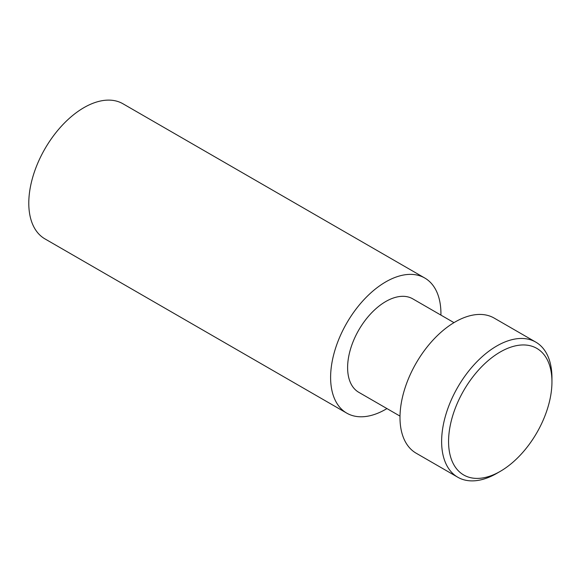 <?xml version="1.0" encoding="UTF-8"?>
<svg xmlns="http://www.w3.org/2000/svg" width="581" height="581" viewBox="0 0 581 581"><rect width="100%" height="100%" fill="white"/><g stroke="black" fill="none" stroke-linecap="round" stroke-linejoin="round"><path stroke-width="0.87" d="M500.256 351.992A73.104 42.21 120 0 0 448.568 441.524A73.104 42.21 120 0 0 500.256 471.365L496.791 473.37A78.007 45.042 -60 0 1 457.784 477.233A78.007 45.042 -60 0 1 445.823 414.725A78.007 45.042 -60 0 1 496.791 345.978A78.007 45.042 -60 0 1 535.791 342.115A78.007 45.042 -60 0 1 551.95 377.832L551.95 381.833A73.104 42.21 120 0 0 500.256 351.992M386.953 408.581A78.007 45.042 -60 0 1 385.769 409.278A78.007 45.042 -60 0 1 346.77 413.142A78.007 45.042 -60 0 1 334.809 350.626A78.007 45.042 -60 0 1 385.769 281.887A78.007 45.042 -60 0 1 424.776 278.023A78.007 45.042 -60 0 1 440.921 315.105M346.77 413.142L44.94 238.885A78.007 45.042 -60 0 1 32.986 176.37A78.007 45.042 -60 0 1 83.947 107.63A78.007 45.042 -60 0 1 122.947 103.767L424.776 278.023M400.011 416.119L358.789 392.32A53.968 31.156 -60 0 1 350.517 349.072A53.968 31.156 -60 0 1 385.769 301.517A53.968 31.156 -60 0 1 412.757 298.845L453.979 322.644M457.784 477.233L416.156 453.202A78.007 45.042 -60 0 1 404.194 390.686A78.007 45.042 -60 0 1 455.155 321.947A78.007 45.042 -60 0 1 494.162 318.083L535.791 342.115M496.791 473.37L500.256 471.365A73.104 42.21 120 0 0 551.95 381.833"/></g></svg>
